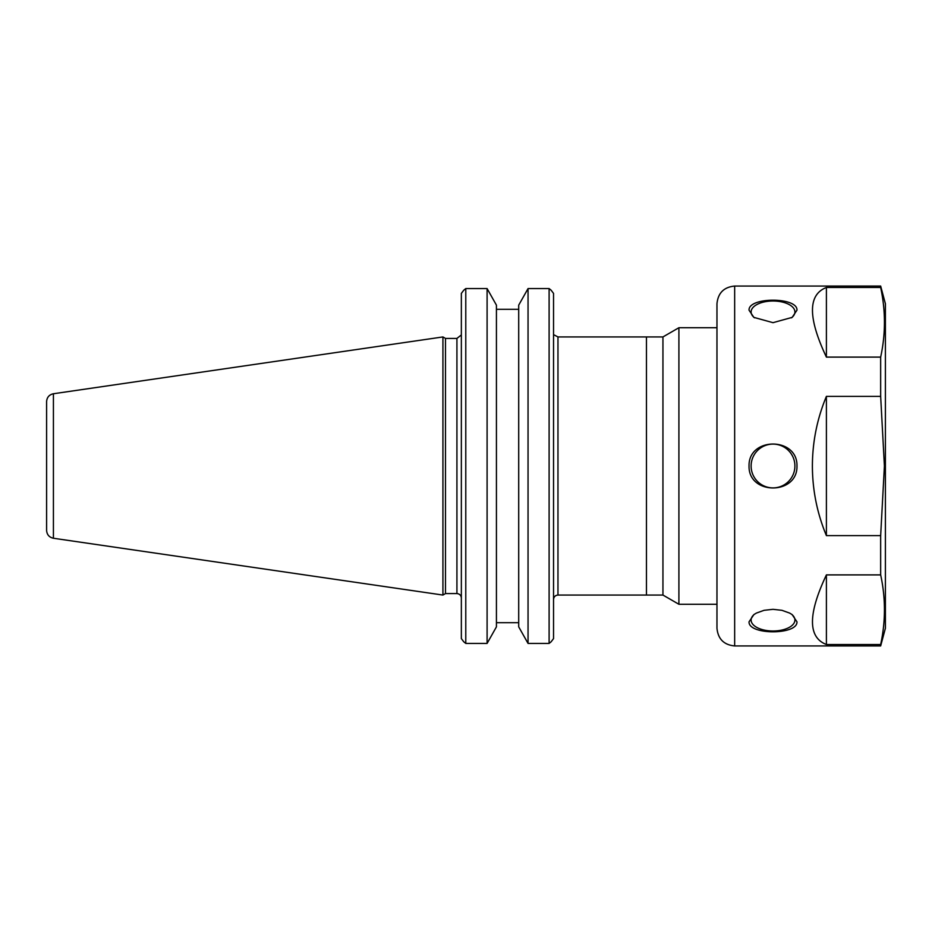 <?xml version="1.0" encoding="UTF-8"?>
<svg xmlns="http://www.w3.org/2000/svg" width="932" height="932" viewBox="0 0 932 932"><rect width="100%" height="100%" fill="white"/><g stroke="black" fill="none" stroke-linecap="round" stroke-linejoin="round"><path stroke-width="1.4" d="M553.538 599.486C553.806 596.795 555.274 595.315 557.965 595.059L557.965 336.941L662.943 336.941L678.904 327.726L678.904 604.274L716.964 604.274M662.943 336.941L662.943 595.059L678.904 604.274M557.965 595.059L646.458 595.059L646.458 336.941L646.458 595.059L662.943 595.059M551.115 641.81A510.643 361.08 90 0 0 553.538 638.595A510.643 361.08 90 0 1 551.115 641.81L549.111 643.429L549.111 288.57L528.048 288.57L549.111 288.57L551.115 290.19A510.643 361.08 90 0 1 553.538 293.405A510.643 361.08 90 0 0 551.115 290.19M496.43 309.121L496.43 305.148L487.098 288.57L465.779 288.57L487.098 288.57L487.098 643.429L465.779 643.429L463.775 641.81A510.643 361.08 -90 0 1 461.352 638.595A510.643 361.08 -90 0 0 463.775 641.81M487.098 643.429L496.43 626.852L496.43 622.879M518.705 305.148L528.048 288.57L528.048 643.429L518.705 626.852L518.705 305.148M518.705 309.308L496.43 309.308M463.775 290.19A510.643 361.08 -90 0 0 461.352 293.405A510.643 361.08 -90 0 1 463.775 290.19L465.779 288.57L465.779 643.429M518.705 622.879L518.705 626.852M518.705 622.692L496.43 622.692L518.705 622.692M549.111 643.429L528.048 643.429M496.43 626.852L496.43 305.148M553.538 638.595L553.538 293.405M461.352 293.405L461.352 638.595M445.473 466L445.473 338.421L442.921 336.941L442.921 595.059L445.473 593.579L445.473 466M46.6 466L46.6 530.378C46.926 534.688 49.198 537.31 53.415 538.253L53.415 393.747C49.198 394.69 46.926 397.312 46.6 401.622L46.6 466M749.037 310.17C748.291 296.877 797.734 296.877 796.977 310.17L792.153 317.381L773.012 322.67L753.86 317.381L749.037 310.17M791.501 317.824A21.902 10.951 0 0 0 794.914 311.952A21.902 10.951 0 0 0 773.012 301.001A21.902 10.951 0 0 0 751.11 311.952A21.902 10.951 0 0 0 754.524 317.824M826.404 287.487L880.658 287.487C885.691 310.694 885.691 333.901 880.658 357.107L826.404 357.107L826.404 287.487C807.834 294.617 807.834 317.824 826.404 357.107M749.037 621.83L753.86 614.619L756.388 613.081L764.1 610.309L773.012 609.33L781.925 610.309L789.637 613.081L792.153 614.619L796.977 621.83C797.734 635.123 748.291 635.123 749.037 621.83M754.524 614.176A21.902 10.951 180 0 0 751.11 620.048A21.902 10.951 180 0 0 773.012 630.999A21.902 10.951 180 0 0 794.914 620.048A21.902 10.951 180 0 0 791.501 614.176M826.404 574.893L880.658 574.893C885.691 598.099 885.691 621.306 880.658 644.513L826.404 644.513L826.404 574.893C807.834 614.176 807.834 637.383 826.404 644.513M749.037 466C748.291 436.724 797.734 436.724 796.977 466C797.734 495.276 748.291 495.276 749.037 466M880.658 535.62L826.404 535.62C817.131 513.334 812.459 490.127 812.389 466C812.459 441.873 817.131 418.666 826.404 396.38L880.658 396.38L884.41 466L880.658 535.62L880.658 574.893M880.658 357.107L880.658 396.38M880.658 644.513L880.658 645.946L734.661 645.946L734.661 286.054L880.658 286.054L880.658 287.487M751.11 466A21.902 21.902 0 0 0 783.963 484.966A21.902 21.902 0 0 0 783.963 447.034A21.902 21.902 0 0 0 751.11 466M826.404 535.62L826.404 396.38M880.658 286.054L885.4 303.762L885.4 628.238L880.658 645.946M734.661 286.054C723.908 287.103 718.013 293.009 716.964 303.762L716.964 628.238C718.013 638.991 723.908 644.897 734.661 645.946M461.235 335.031L456.925 338.421L456.925 593.579C459.616 593.847 461.095 595.315 461.352 598.006M678.904 327.726L716.964 327.726M554.319 335.031L557.965 336.941M456.925 338.421L445.473 338.421M456.925 593.579L445.473 593.579M53.415 538.253L442.921 595.059M53.415 393.747L442.921 336.941"/></g></svg>
